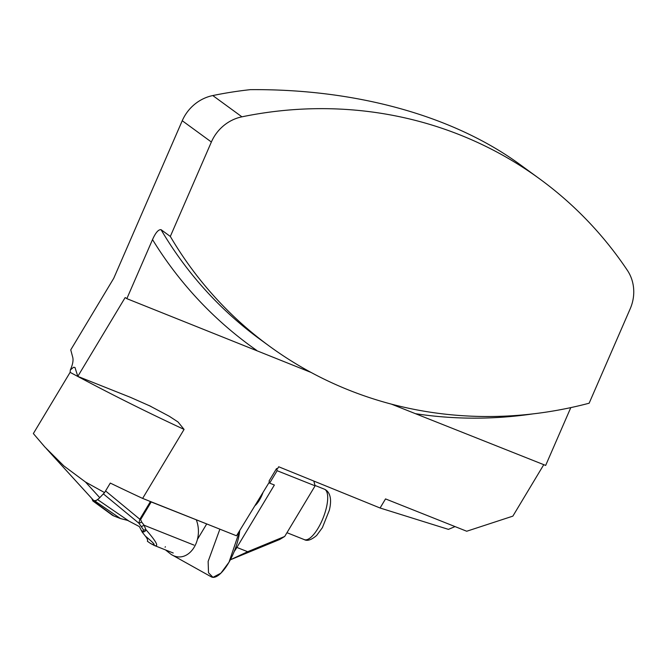 <?xml version="1.0" encoding="UTF-8"?>
<svg xmlns="http://www.w3.org/2000/svg" width="667" height="667" viewBox="0 0 667 667"><rect width="100%" height="100%" fill="white"/><g stroke="black" fill="none" stroke-linecap="round" stroke-linejoin="round"><path stroke-width="1" d="M148.916 405.436L169.351 416.308L178.006 421.961L184.075 429.406A893.196 355.419 -149 0 1 70.118 372.344L33.35 433.567L44.897 447.048L63.899 465.95L85.459 481.999L104.569 492.605L110.288 483.075A893.196 355.419 31 0 0 142.63 498.407L236.51 535.793L269.36 482.049M170.318 236.443A413.965 386.468 -53.9 0 0 269.518 346.24A413.965 386.468 -53.9 0 0 589.144 403.21L630.198 308.779A41.221 38.486 -53.9 0 0 627.339 270.285A413.965 386.468 126.1 0 0 539.72 178.931A413.965 386.468 126.1 0 0 241.929 116.825A41.221 38.486 -53.9 0 0 211.372 142.013L182.241 120.735L113.724 278.322L70.752 349.867L72.82 357.637C73.445 360.739 72.62 364.841 70.352 369.927L73.62 367.25L74.996 367.509L77.806 376.38L125.104 297.649A10.997 3.827 111.7 0 1 125.513 297.74A10.997 3.827 111.7 0 1 125.813 297.907L126.838 298.658L152.518 239.595C155.561 232.741 158.396 229.431 161.03 229.656L170.318 236.443L211.372 142.013M539.72 178.931L520.202 164.682C453.51 115.841 356.17 88.778 250.358 89.653A413.965 386.468 126.1 0 0 212.79 95.556L241.929 116.825M391.404 404.127L545.664 465.424L570.802 407.604M276.547 468.567L277.113 470.71L269.643 483.133L269.076 480.999L276.547 468.567L277.389 468.909L278.698 466.767L380.073 508.004L385.534 498.916L466.717 531.24L512.865 516.133L543.772 464.674M182.241 120.735A41.221 38.486 -53.9 0 1 212.79 95.556M125.104 297.649L125.88 297.957M150.917 406.403L130.515 397.365L77.806 376.38M184.075 429.406L142.63 498.407M104.569 492.605L99.75 497.674C96.84 500.65 94.639 501.409 93.147 499.95L46.373 448.649M455.036 526.588L448.432 529.373L380.073 508.004M126.838 298.658L311.114 372.461M70.118 372.344L70.352 369.927M279.807 539.445L284.701 536.46L247.657 551.717L230.332 559.805L279.807 539.445M234.192 551.534A29.89 10.414 -68.3 0 0 236.885 547.432L247.657 551.717M254.852 505.786A16.583 5.778 -68.3 0 0 261.964 495.131A16.583 5.778 -68.3 0 0 263.073 492.329M269.643 483.133L274.37 485.017L236.885 547.432M284.701 536.46L315.107 485.834L277.113 470.71M315.107 485.834L313.832 481.057M148.891 500.909L150.409 501.617A6.87 2.735 31 0 0 151.201 501.951L206.47 523.837M95.181 501.217L120.477 518.551L113.815 515.95L93.638 501.217L95.181 501.217L98.616 498.774M91.813 498.491L92.888 500.975L93.638 501.217M120.477 518.551L127.647 520.418L139.37 526.588L142.179 532.074L145.389 536.135C154.994 544.03 156.72 546.473 150.559 543.472L147.407 541.287C147.916 540.17 147.249 538.452 145.389 536.135M150.409 501.617L139.828 519.234L138.919 523.236L143.647 530.073C143.864 531.491 143.063 531.574 141.237 530.315M112.498 515.299L113.815 515.95M103.36 493.872L138.919 523.236A6.87 3.435 -37.2 0 0 141.654 522.019L140.612 519.576L151.201 501.951M197.515 539.244L206.653 524.037M105.569 490.945L139.828 519.234A6.87 2.735 31 0 0 140.612 519.576M150.559 543.472L154.502 545.539C159.196 546.89 156.328 541.587 145.89 529.623L144.105 525.246L141.654 522.019M173.228 553.01L154.544 545.556M153.852 545.273L154.502 545.539M142.188 532.074C144.472 532.024 145.706 531.207 145.89 529.623A6.87 4.152 -25 0 1 143.647 530.073M141.371 526.463A6.87 3.435 -37.2 0 0 144.105 525.246L193.997 545.106M165.549 549.958L171.219 554.469C187.544 564.674 204.419 541.479 196.348 519.935M171.219 554.469L211.281 576.838A32.725 11.406 -68.3 0 0 227.947 563.99A32.725 11.406 -68.3 0 0 239.745 530.507L229.031 562.164L220.885 573.178L212.973 577.347L208.513 572.786L208.137 561.414L219.877 529.173M165.099 547.198L165.383 546.723M161.03 229.656A413.965 386.468 126.1 0 0 260.23 339.461L269.518 346.24M532.9 413.89A424.954 396.732 -53.9 0 1 415.908 413.757M256.587 350.317A424.954 396.732 -53.9 0 1 152.518 239.595M85.459 481.999L99.75 497.674M324.404 489.186C327.747 490.604 332.966 495.506 329.306 510.305L322.378 527.68L316.617 535.493C311.356 539.928 307.262 541.304 304.319 539.62A27.139 9.455 -68.3 0 0 322.219 520.135A27.139 9.455 -68.3 0 0 324.404 489.186L314.999 485.443M129.039 521.152L97.732 499.7M304.319 539.62L286.96 532.7M92.813 500.925L112.531 515.324M153.81 545.256L155.002 545.748"/></g></svg>
